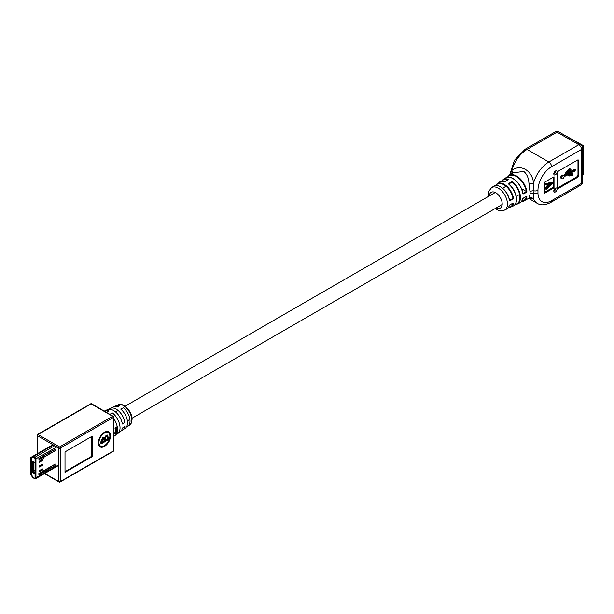 <?xml version="1.0" encoding="UTF-8"?>
<svg xmlns="http://www.w3.org/2000/svg" width="614" height="614" viewBox="0 0 614 614"><rect width="100%" height="100%" fill="white"/><g stroke="black" fill="none" stroke-linecap="round" stroke-linejoin="round"><path stroke-width="0.92" d="M567.298 174.921L569.124 176.034L571.381 175.274L571.381 175.888L572.946 174.982L572.946 173.194L570.391 175.251L569.462 175.412L568.042 174.491L574.128 170.976L574.128 171.751L575.686 169.786L574.128 169.671L574.128 170.408L566.047 175.067L567.466 172.549L569.416 170.999A1.151 0.668 120 0 0 569.615 171.26A1.151 0.668 120 0 0 570.767 170.592A1.151 0.668 120 0 0 570.767 169.264A1.151 0.668 120 0 0 569.416 170.416L567.083 172.342L565.31 175.497L564.12 176.187A1.827 1.059 120 0 0 563.767 175.619L562.946 175.143A1.827 1.059 120 0 0 561.541 175.635A1.827 1.059 120 0 0 560.743 177.477A1.827 1.059 120 0 0 561.119 178.313L561.933 178.781A1.827 1.059 120 0 0 563.23 178.413A1.827 1.059 120 0 0 564.12 176.755L567.328 174.906L568.38 175.604M563.767 175.619A1.827 1.059 120 0 0 562.355 176.103A1.827 1.059 120 0 0 561.557 177.945A1.827 1.059 120 0 0 561.933 178.781M570.767 169.264L569.946 168.789A1.151 0.668 120 0 0 568.595 169.94L566.269 171.874L564.496 175.028L563.621 175.527M575.686 169.786L573.315 169.195L573.315 169.932L566.837 173.678M572.946 173.194L572.133 172.726L570.567 173.632L570.567 174.207L568.648 174.944M568.595 169.94L569.416 170.416M564.496 175.028L565.31 175.497M570.851 175.581L571.381 175.888M570.567 173.632L571.381 174.1M570.567 174.207L571.381 174.683M573.461 171.36L574.128 171.751M573.315 169.195L574.128 169.671M573.315 169.932L574.128 170.408M557.067 189.104A2.31 1.335 120 0 0 556.583 188.053A2.31 1.335 120 0 0 554.803 188.667A2.31 1.335 120 0 0 553.797 190.992A2.31 1.335 120 0 0 554.273 192.052A2.31 1.335 120 0 0 556.054 191.43A2.31 1.335 120 0 0 557.067 189.104M553.82 191.276A2.31 1.335 120 0 0 555.701 188.321A2.31 1.335 120 0 0 555.685 188.037M557.067 171.974A2.31 1.335 120 0 0 556.583 170.915A2.31 1.335 120 0 0 554.803 171.536A2.31 1.335 120 0 0 553.797 173.862A2.31 1.335 120 0 0 554.273 174.913A2.31 1.335 120 0 0 556.054 174.299A2.31 1.335 120 0 0 557.067 171.974M553.82 174.138A2.31 1.335 120 0 0 555.701 171.183A2.31 1.335 120 0 0 555.685 170.907M508.86 183.486L511.577 181.69L511.823 182.12L509.106 183.908L508.86 183.486L508.991 184.131M515.115 204.401A13.746 7.936 -120 0 0 519.797 195.728A13.746 7.936 -120 0 0 512.368 182.204L512.682 181.782L511.577 181.69M508.538 207.471A13.14 7.583 -120 0 0 512.959 203.226L509.513 205.076M521.685 201.323A14.352 8.281 -120 0 0 526.367 196.503L522.913 198.345M526.881 196.58A14.736 8.504 60 0 1 523.711 201.07L528.984 198.215L530.235 193.533L528.984 183.901C528.8 178.352 527.073 174.199 523.788 171.444L512.897 172.872L508.991 175.581A14.736 8.504 60 0 1 516.712 176.088A14.736 8.504 60 0 1 526.881 191.415L526.367 191.476L526.405 192.412L526.881 191.415M526.405 192.412L523.496 193.87L522.806 193.456A14.368 8.297 -120 0 0 512.897 178.59A14.368 8.297 -120 0 0 505.376 178.098C507.448 176.709 510.027 176.87 513.104 178.559C518.208 181.89 521.486 186.802 522.936 193.295L522.806 193.456M513.012 199.136L513.481 198.13L512.959 198.199L513.012 199.136L510.104 200.601L509.397 200.172A13.155 7.591 -120 0 0 500.372 186.809A13.155 7.591 -120 0 0 493.487 186.357C495.375 185.09 497.747 185.228 500.579 186.779C505.161 189.749 508.146 194.162 509.528 200.011L509.397 200.172M546.23 189.373L546.23 188.437L547.995 186.886L547.995 184.637L546.23 185.121L546.23 184.223L552.377 182.734L552.377 183.786L546.23 189.373L545.409 188.905L545.409 187.968L547.181 186.41L547.181 184.86M546.23 185.121L545.409 184.653L545.409 183.747L551.556 182.258L552.377 182.734M544.503 192.351L553.214 187.324L553.214 177.262M544.503 182.289L544.503 193.295L554.028 187.792L554.028 176.794L544.503 182.289M578.81 160.914L578.81 175.059A1.926 1.113 -60 0 1 577.444 177.423L558.656 188.268A1.926 1.113 -60 0 1 557.696 188.36A1.926 1.113 -60 0 1 557.297 187.477L557.297 173.332A1.926 1.113 -60 0 1 558.656 170.976L577.444 160.124A1.926 1.113 -60 0 1 578.411 160.031A1.926 1.113 -60 0 1 578.81 160.914L577.989 160.438L577.989 174.591L578.81 175.059M508.016 179.887L508.016 179.687A13.746 7.936 -120 0 0 501.815 181.36M508.223 179.756L505.291 181.644M508.123 179.764L504.393 181.713L505.499 181.544M509.981 175.051L511.777 170.515C520.403 163.585 532.315 170.462 533.558 183.095L533.996 190.839L533.558 198.844L529.306 198.606M528.984 183.901L533.558 183.095A23.102 13.339 -60 0 1 548.855 162.012L578.81 144.72L557.021 132.148L527.073 149.44A23.102 13.339 120 0 0 511.777 170.515A3.853 2.295 47.2 0 1 512.061 173.447M529.053 198.637L537.304 203.403A23.102 13.339 -60 0 1 533.558 198.844A3.853 3.607 29.5 0 0 528.984 198.215M505.353 181.544L504.693 181.752M510.104 200.601L509.605 200.164M509.106 183.908L509.083 184.261C516.627 190.233 519.022 204.017 513.174 206.028A13.761 7.944 -120 0 0 516.052 196.572A13.761 7.944 -120 0 0 508.876 184.3M512.368 182.204L511.823 182.12M523.496 193.87L522.998 193.433M577.444 177.423L576.63 176.947L557.842 187.792L558.656 188.268M576.63 176.947A1.926 1.113 120 0 0 577.989 174.591M577.989 160.438A1.926 1.113 120 0 0 577.912 159.955M557.382 187.968A1.926 1.113 120 0 0 557.842 187.792M553.214 187.324L554.028 187.792M548.67 184.453L548.67 186.288L551.618 183.647L548.67 184.453M546.23 188.437L545.409 187.968M547.995 186.886L547.181 186.41M546.23 184.223L545.409 183.747M548.67 185.098L549.722 184.169M550.72 184.476L550.037 184.085M100.558 446.033A7.698 4.444 -60 0 1 98.961 442.51A7.698 4.444 -60 0 1 102.323 434.758A7.698 4.444 -60 0 1 108.264 432.693A7.698 4.444 -60 0 1 109.86 436.216A7.698 4.444 -60 0 1 106.498 443.968A7.698 4.444 -60 0 1 100.558 446.033L100.013 445.718A7.698 4.444 -60 0 1 98.424 442.195A7.698 4.444 -60 0 1 98.616 440.422M98.286 442.901A8.665 5.004 -60 0 1 102.07 434.182A8.665 5.004 -60 0 1 108.739 431.857A8.665 5.004 -60 0 1 110.535 435.825A8.665 5.004 -60 0 1 106.752 444.544A8.665 5.004 -60 0 1 100.082 446.869A8.665 5.004 -60 0 1 98.286 442.901M108.463 431.719A8.665 5.004 -60 0 1 109.99 435.51A8.665 5.004 -60 0 1 109.66 437.989M109.799 414.32L112.523 413.007A13.117 7.575 60 0 1 120.029 427.851A13.117 7.575 60 0 1 117.673 433.622L120.237 431.78A12.802 7.391 -120 0 0 122.355 428.096L124.849 426.392A12.487 7.215 60 0 1 122.792 429.946A12.487 7.215 60 0 1 121.365 430.606M114.542 433.538L115.394 433.568L116.576 431.903L115.44 433.354L114.641 433.231L114.603 433.868M115.44 433.354L114.503 433.254L115.217 433.177M116.675 431.389L115.655 432.072L116.721 430.867L115.8 431.243L114.611 433.024L116.675 431.389M122.792 429.946L125.348 428.104A12.18 7.03 -120 0 0 127.528 422.754A12.18 7.03 -120 0 0 120.689 409.07L123.414 407.757A11.866 6.854 60 0 1 130.03 421.05A11.866 6.854 60 0 1 127.904 426.269A11.866 6.854 60 0 1 126.469 426.922M117.673 433.622A13.117 7.575 60 0 1 116.253 434.298M113.621 436.531L115.117 435.456A13.431 7.752 -120 0 0 117.527 429.554A13.431 7.752 -120 0 0 113.621 418.433M116.752 430.191L115.34 431.151L116.514 430.076M114.78 406.675A11.866 6.854 60 0 1 116.061 405.754A11.866 6.854 60 0 1 119.876 405.716L117.151 407.028A12.18 7.03 -120 0 0 113.191 407.051L110.32 408.348A12.487 7.215 60 0 1 118.978 411.28A12.487 7.215 60 0 1 124.849 422.302L122.355 424.005A12.802 7.391 -120 0 0 116.345 412.669A12.802 7.391 -120 0 0 107.45 409.645L104.58 410.943A13.117 7.575 60 0 1 108.985 410.966L106.26 412.278M115.056 428.449L115.547 427.835L116.223 428.288L116.368 426.914L115.056 428.449M114.987 428.764L115.278 427.812L115.992 428.219L116.307 427.283M115.325 427.781L115.992 428.219M116.721 429.224L115.701 429.907L116.668 428.649L115.685 429.017L115.332 430.475L116.721 429.224M115.701 429.907L115.217 429.685L115.524 429.186L116.668 428.649M109.031 409.254A12.487 7.215 60 0 1 110.32 408.348M108.333 437.897L108.241 439.747L101.026 443.914L100.826 441.896L102.699 437.636L104.365 438.089L106.191 435.272L107.534 435.142L108.333 437.897L107.788 437.582L107.696 439.432L108.241 439.747M65.007 451.896L65.007 472.327L92.238 456.609L92.238 436.17L65.007 451.896M105.846 444.597A8.665 5.004 -60 0 1 99.813 446.693M102.431 433.814A7.698 4.444 -60 0 1 107.719 432.379L108.264 432.693M107.696 439.432L100.919 443.346M107.243 435.034L107.788 437.582M107.013 436.324L105.631 436.124L104.288 440.253L104.825 440.568L107.488 439.033L107.013 436.324L106.176 436.439L104.825 440.568M102.269 438.411L103.566 438.642L102.269 438.411L101.149 442.057L101.694 442.372L104.027 441.029L104.027 439.954L102.814 438.726L101.694 442.372M101.087 441.036L101.632 441.351M105.631 436.124L106.176 436.439M65.007 471.698L91.693 456.294L91.693 436.485M91.693 456.294L92.238 456.609M114.311 433.377L115.394 433.568M115.685 430.222L116.737 429.501M115.923 427.95L115.478 427.666L116.368 427.605L116.153 428.012L115.478 427.666M116.153 428.012L115.708 427.72L116.368 427.605M582.272 146.178L583.3 145.587L564.957 135.425M582.655 174.883L583.3 174.514L583.3 145.587M33.693 461.951L33.693 472.642L35.059 471.859M33.693 472.642L32.834 472.78L32.834 461.459L35.059 462.741L35.059 458.888A0.767 0.445 -120 0 0 34.514 457.944L33.248 457.215A0.767 0.445 -120 0 0 32.864 457.177L31.406 458.036A0.767 0.445 -120 0 0 31.245 458.382L31.245 474.016A0.767 0.445 -120 0 0 31.406 474.545L32.864 477.086A0.767 0.445 -120 0 0 33.248 477.492L34.514 478.222A0.767 0.445 -120 0 0 35.059 477.907L35.059 474.062L32.834 472.78M35.036 470.692L34.514 470.992L34.514 470.209L35.059 469.894M32.864 457.177L31.406 458.036A0.767 0.445 60 0 0 31.245 458.389L31.245 474.016A0.767 0.445 60 0 0 31.406 474.545L32.864 477.086A0.767 0.445 60 0 0 33.248 477.492L34.514 478.222A0.767 0.445 60 0 0 35.059 477.907L35.059 458.888A0.767 0.445 60 0 0 34.514 457.944L33.248 457.215A0.767 0.445 60 0 0 32.864 457.177L32.864 457.177M34.653 470.124L35.059 470.685M42.65 469.357L42.205 470.255L39.71 471.69A0.675 0.391 -60 0 1 39.235 471.414L39.235 471.253A0.675 0.391 -60 0 1 39.71 470.431L42.174 469.012A0.675 0.391 -60 0 1 42.65 469.28L39.841 470.831L39.841 471.445L42.504 469.526M42.642 469.533A0.675 0.391 -60 0 1 42.251 470.217M42.305 459.978L42.174 459.579L39.71 460.999A0.675 0.391 -60 0 0 39.235 461.82L39.235 461.981A0.675 0.391 -60 0 0 39.611 462.296L42.504 460.247L39.841 461.398L39.841 462.012L42.305 460.592M42.174 459.579A0.675 0.391 -60 0 1 42.65 459.848L42.504 460.093M42.642 460.101A0.675 0.391 -60 0 1 42.251 460.784M42.504 460.247L39.71 462.258A0.675 0.391 -60 0 1 39.611 462.296M38.912 458.551L38.951 458.574A0.767 0.445 -0 0 0 39.68 458.689L40.908 458.52A0.767 0.445 -0 0 0 41.268 458.397L43.325 457.215A0.767 0.445 -0 0 0 43.371 456.609L43.203 456.179L55.206 449.256M55.206 450.607L43.548 457.338M55.206 449.141L38.866 458.574L39.119 460.001M43.548 457.445L55.206 450.714M53.403 444.958L33.601 456.386L34.868 457.115A1.543 0.89 60 0 1 35.957 458.996L35.957 478.022A1.543 0.89 60 0 1 35.635 478.728A1.543 0.89 60 0 1 35.251 478.79A1.543 0.89 60 0 1 35.021 478.728M55.206 464.184L43.203 471.429M43.548 472.266L55.206 465.542M55.206 465.65L43.548 472.381M39.119 474.937L38.866 473.509L55.206 464.077M42.305 464.691L39.649 466.617L42.305 465.305L42.174 464.291A0.675 0.391 -60 0 1 42.65 464.568L42.65 464.637M42.642 464.821A0.675 0.391 -60 0 1 42.251 465.496M42.504 464.967L39.841 466.724M39.611 467.016L39.71 466.97A0.675 0.391 -60 0 1 39.235 466.694L39.235 466.54A0.675 0.391 -60 0 1 39.71 465.711L42.174 464.291M31.015 474.768L32.481 477.308A1.543 0.89 -120 0 0 32.611 477.523L34.514 478.621A1.251 0.721 -120 0 0 34.829 478.736A1.251 0.721 -120 0 0 35.397 478.106L35.397 459.088A1.251 0.721 -120 0 0 34.514 457.553L32.611 456.455A1.543 0.89 -120 0 0 32.481 456.509A1.543 0.89 -120 0 0 32.481 456.517L31.015 457.369A1.543 0.89 -120 0 0 30.7 458.075L30.7 473.701A1.543 0.89 -120 0 0 31.015 474.768M33.601 456.386L32.611 456.455M43.371 457.96A0.767 0.445 180 0 1 43.325 458.566L41.268 459.756A0.767 0.445 180 0 1 40.908 459.871L39.68 460.047A0.767 0.445 180 0 1 38.951 459.924L38.951 458.574M43.325 472.143L41.268 473.333L41.268 474.683L43.325 473.501L43.325 472.143A0.767 0.445 0 0 0 43.371 471.544L43.203 471.115M38.912 473.486L38.951 473.509A0.767 0.445 0 0 0 39.68 473.624L39.68 474.975L40.908 474.806L40.908 473.448L39.68 473.624M38.866 474.814L38.951 473.509M43.371 472.895A0.767 0.445 180 0 1 43.325 473.501M39.68 474.975A0.767 0.445 180 0 1 38.951 474.86M567.466 170.6L568.28 171.068M566.269 171.874L567.083 172.342M569.577 174.783L570.391 175.251M496.273 207.923A9.11 5.257 -120 0 0 502.198 203.633A9.11 5.257 -120 0 0 495.759 192.773A9.11 5.257 -120 0 0 489.335 195.92M488.291 196.526L488.836 191.223L491.515 187.723A12.955 7.475 60 0 1 498.299 188.176A12.955 7.475 60 0 1 506.842 199.872A12.955 7.475 60 0 1 504.455 210.134L506.619 209.113A13.155 7.591 -120 0 0 509.397 205.352M512.682 181.782A14.13 8.159 60 0 1 520.112 194.4A14.13 8.159 60 0 1 517.157 204.155A14.13 8.159 60 0 1 514.931 204.631M513.481 203.303A13.523 7.805 60 0 1 510.61 207.24A13.523 7.805 60 0 1 508.377 207.693M514.916 204.654L519.72 202.95A14.368 8.297 -120 0 0 522.806 198.629M523.711 201.07A14.736 8.504 60 0 1 521.493 201.569L523.711 201.07M504.393 181.713A13.761 7.944 -120 0 0 499.428 182.228L495.559 185.558A13.523 7.805 60 0 1 497.102 183.847A13.523 7.805 60 0 1 504.186 184.307A13.523 7.805 60 0 1 513.481 198.13M551.579 200.686L581.527 183.394L581.527 149.44L551.579 166.732A19.257 11.113 120 0 0 537.964 190.309L537.964 192.827A19.257 11.113 120 0 0 551.579 200.686A3.853 2.226 -120 0 1 550.781 202.451L580.729 185.159A3.853 2.226 -120 0 0 581.527 183.394A3.853 2.226 180 0 0 582.655 181.821L582.655 147.867A3.853 2.226 180 0 1 581.527 149.44A3.853 2.226 -120 0 0 578.81 144.72A3.853 2.226 120 0 1 580.729 144.528L558.947 131.956A3.853 2.226 120 0 0 557.021 132.148A3.853 2.226 -120 0 0 555.102 131.956L525.147 149.248A3.853 2.226 -120 0 1 527.073 149.44L548.855 162.012A3.853 2.226 60 0 1 551.579 166.732M507.456 177.246A14.736 8.504 60 0 1 508.991 175.581L507.425 177.254M501.523 181.399A14.13 8.159 60 0 1 503.05 179.71A14.13 8.159 60 0 1 508.208 179.204M530.235 193.533A3.853 2.31 6.4 0 1 533.996 193.356A3.853 2.226 0 0 0 537.964 192.827M530.235 191.53A3.853 2.118 173.9 0 1 533.996 190.839A3.853 2.226 0 0 0 537.964 190.309M500.663 186.955A12.771 7.376 60 0 1 509.428 199.926M509.85 200.172L512.767 198.713M512.959 198.199A13.14 7.583 -120 0 0 505.238 185.635A13.14 7.583 -120 0 0 495.859 185.52M523.251 193.448L526.16 191.982M521.547 188.69L526.367 191.476A14.352 8.281 -120 0 0 518.101 177.653A14.352 8.281 -120 0 0 507.763 177.208M513.189 178.735A13.984 8.074 60 0 1 522.829 193.203M509.106 184.4A13.378 7.721 60 0 1 516.351 200.087M118.011 404.872C123.353 401.955 132.332 411.656 132.048 419.393C131.757 422.524 130.959 424.404 129.638 425.026A11.651 6.731 -120 0 0 131.726 419.899A11.651 6.731 -120 0 0 126.86 408.41A11.651 6.731 -120 0 0 118.011 404.872L116.061 405.754M113.137 451.39A0.959 0.959 0 0 0 113.621 450.561A0.959 0.553 0 0 1 113.337 450.952L113.337 417.466L60.241 448.12L60.241 481.606L113.337 450.952A0.959 0.553 60 0 1 113.137 451.39L60.042 482.044A0.959 0.553 60 0 0 60.241 481.606A0.959 0.553 0 0 1 58.883 481.606L58.883 448.12L37.37 435.702L37.37 453.685M90.665 403.82A0.959 0.553 60 0 1 91.148 403.866A0.959 0.553 120 0 1 91.632 403.82A0.959 0.959 0 0 0 90.665 403.82L37.569 434.474A0.959 0.959 0 0 0 37.086 435.311A0.959 0.553 0 0 1 37.37 434.919A0.959 0.553 60 0 1 37.569 434.474A0.959 0.553 60 0 1 38.053 434.52L59.566 446.938L112.654 416.284L91.148 403.866L38.053 434.52A0.959 0.553 -60 0 0 37.37 435.702A0.959 0.553 0 0 1 37.086 435.311L37.086 453.853M44.768 473.455L58.883 481.606A0.959 0.553 120 0 0 59.082 482.044A0.959 0.959 0 0 0 60.042 482.044M58.883 448.12A0.959 0.553 0 0 0 60.241 448.12A0.959 0.553 60 0 0 59.566 446.938A0.959 0.553 120 0 0 58.883 448.12M113.621 417.075A0.959 0.959 0 0 0 113.137 416.238A0.959 0.553 -60 0 0 112.654 416.284A0.959 0.553 60 0 1 113.337 417.466A0.959 0.553 0 0 0 113.621 417.075L113.621 450.561M104.288 439.248L104.825 439.563M56.841 446.938L35.397 459.088M35.397 478.106L58.883 464.783M34.514 457.553L54.661 445.687M32.481 456.509L52.95 444.697L32.481 456.509M43.325 458.566L43.325 457.215M41.268 458.397L41.268 459.756M40.908 459.871L40.908 458.52M39.68 458.689L39.68 460.047M39.841 466.118L39.71 465.711M39.649 466.456L39.235 466.54M39.741 466.955L42.305 465.305M39.649 466.617L39.235 466.694M42.305 469.411L42.174 469.012M39.841 470.831L39.71 470.431M42.635 469.18L42.504 469.679M39.649 471.176L39.235 471.253M39.611 471.729L42.305 470.025M39.649 471.329L39.235 471.414M39.841 461.398L39.71 460.999M39.649 461.743L39.235 461.82M39.649 461.897L39.235 461.981M127.39 420.889L129.922 419.431M131.995 418.234L502.183 204.508M516.19 196.419L519.59 194.461M115.394 411.817L117.926 410.352M125.064 406.23L495.252 192.504M502.643 188.237L506.043 186.272M495.222 208.53L496.557 209.412C498.898 210.94 501.531 211.178 504.455 210.134M508.354 207.716L513.174 206.028M491.515 187.723L493.487 186.357M501.492 181.406L505.376 178.098M509.635 175.136L514.409 160.308L525.147 149.248M537.304 203.403C540.857 205.583 545.347 205.268 550.781 202.451M528.915 198.36L529.598 198.621L528.493 198.821M558.947 131.956A3.853 3.853 0 0 0 555.102 131.956M582.655 147.867A3.853 3.853 0 0 0 580.729 144.528M580.729 185.159A3.853 3.853 0 0 0 582.655 181.821M504.585 181.675C501.438 181.283 499.719 181.468 499.428 182.228M512.951 203.096L509.528 205.206C508.354 207.908 507.387 209.213 506.619 209.113M526.351 196.365L522.936 198.476C523.228 197.969 523.228 197.969 522.936 198.476C521.631 201.622 520.557 203.111 519.72 202.95M129.638 425.026L127.904 426.269M44.484 473.617L59.082 482.044M91.632 403.82L113.137 416.238M35.635 478.728L58.883 465.305M34.829 478.736L35.251 478.79M43.548 471.828L43.548 473.187M43.548 458.251L43.548 456.9"/></g></svg>
